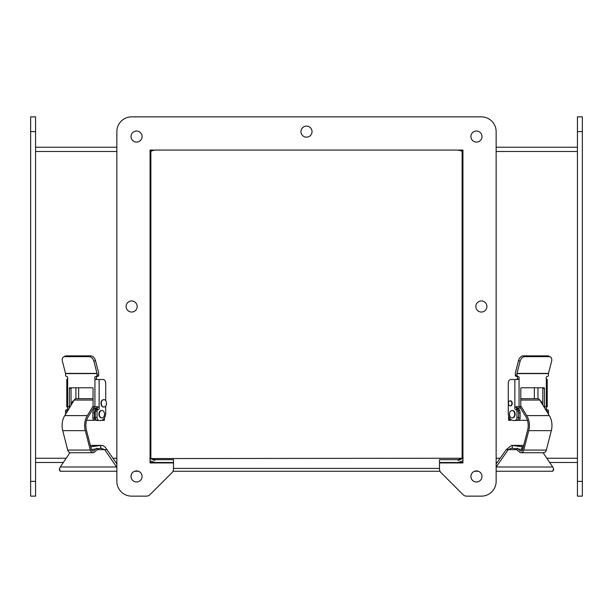 <?xml version="1.0" encoding="UTF-8"?>
<svg xmlns="http://www.w3.org/2000/svg" width="613" height="613" viewBox="0 0 613 613"><rect width="100%" height="100%" fill="white"/><g stroke="black" fill="none" stroke-linecap="round" stroke-linejoin="round"><path stroke-width="0.92" d="M136.27 481.971A5.54 5.54 0 0 1 134.661 471.244L138.454 471.244M476.73 481.971A5.54 5.54 0 0 1 474.546 471.244L478.339 471.244M136.232 142.086A5.54 5.54 0 0 1 131.029 136.232A5.54 5.54 0 0 1 136.875 131.029M550.014 462.493L577.423 462.493L577.423 147.235L496.147 147.235L496.147 131.626L496.147 481.374A14.781 14.781 0 0 1 481.374 496.147L466.562 496.147L481.374 496.147A14.781 14.781 0 0 0 496.147 481.374L496.147 471.244L552.719 471.244L496.147 471.244M496.147 131.626A14.781 14.781 0 0 0 481.374 116.853L131.626 116.853L481.374 116.853A14.781 14.781 0 0 1 496.147 131.626M440.946 472.569L463.083 494.706L440.946 472.569A4.927 4.927 0 0 1 439.498 469.083L439.498 462.93L462.93 462.93L462.93 150.07L150.07 150.07L150.07 462.93L173.502 462.93L173.502 469.083A4.927 4.927 0 0 1 172.054 472.569L149.917 494.706A4.927 4.927 0 0 1 146.438 496.147L131.626 496.147L146.438 496.147A4.927 4.927 0 0 0 149.917 494.706L172.054 472.569A4.927 4.927 0 0 0 173.004 471.244L439.996 471.244M150.07 150.775L154.882 150.07L458.118 150.07L462.93 150.752M476.768 142.086A5.54 5.54 0 0 1 470.914 136.875A5.54 5.54 0 0 1 476.125 131.029M306.5 137.166A5.54 5.54 0 0 1 300.96 131.626A5.54 5.54 0 0 1 306.5 126.094M116.853 471.244L60.281 471.244L59.561 470.523M553.631 469.55L553.439 470.523M59.553 470.508L59.392 468.746M116.853 467.435L104.739 449.635L97.329 449.635L94.126 452.432A4.161 2.942 90 0 1 93.023 452.731A4.161 2.942 90 0 1 90.28 450.08L67.706 450.08L62.733 430.648A14.858 10.505 -90 0 1 64.763 415.606L87.33 415.606A14.858 10.505 90 0 0 85.299 430.648L90.28 450.08M116.853 466.991L60.281 466.991L59.407 468.608L60.281 471.244M439.498 468.409L173.502 468.409M552.719 471.244L553.593 468.608L552.719 466.991L496.461 466.991L496.147 467.435M60.281 466.991L69.936 452.67M543.11 452.731L552.719 466.991M516.981 448.908L516.713 449.643L508.261 449.635L496.147 466.991M116.853 463.926L105.145 447.046L102.892 445.62L100.509 445.459L100.892 448.241L101.375 448.218M97.015 448.77L100.892 448.241L104.739 449.635L106.746 449.635M511.625 448.218L508.261 449.635L506.254 449.635L496.147 463.926M95.934 448.915L91.414 449.536M522.628 449.544L512.108 448.241L512.491 445.459L511.625 445.383L506.254 449.635M90.372 445.459L100.509 445.459L90.939 446.762L91.214 448.754M521.678 449.544L522.061 446.762L512.491 445.459L523.678 445.459M523.341 446.762L522.061 446.762M62.986 462.493L35.577 462.493L35.577 147.235L116.853 147.235M462.133 458.24L462.133 151.488L462.93 151.488L459.696 150.377M459.612 150.484L458.118 150.07M150.07 151.488L153.334 150.4M462.93 460.792L458.118 462.493L462.93 462.493M496.147 462.493L497.158 462.493M577.423 458.24L547.003 458.24M115.842 462.493L116.853 462.493M150.07 462.493L154.882 462.493L150.07 460.792M150.867 151.488L150.867 458.24M458.118 462.493L439.498 462.493L439.498 459.658L458.118 459.658L458.118 460.524L463.19 458.24M462.93 458.24L458.118 459.658M154.882 462.493L173.502 462.493L173.502 459.658L154.882 459.658L154.882 460.524L149.81 458.24M154.882 459.658L150.07 458.24M151.733 458.555L461.658 458.24M35.577 116.853L35.577 496.147L30.65 496.147L30.65 116.853L35.577 116.853L30.65 116.853M86.609 420.326L94.617 420.326A2.444 1.724 90 0 1 92.885 417.882L92.885 412.963L94.479 412.963L94.479 417.882A2.444 1.724 90 0 0 96.203 420.326M103.39 419.246L103.39 420.326L101.804 420.326M78.648 387.776L78.648 398.68M103.39 420.326L104.386 420.326L104.386 418.028M97.39 408.036L96.371 408.036A4.927 3.486 90 0 0 92.885 412.963M67.691 410.794A4.927 3.486 -90 0 1 68.84 408.909M97.398 408.097A4.927 3.486 90 0 0 94.479 412.963M93.069 398.68L76.571 398.68A4.682 3.31 90 0 0 74.227 400.051L93.069 400.051M93.076 406.174L87.33 415.606M92.257 450.785L93.789 450.785L96.793 448.172L97.329 449.643M93.789 450.785A2.46 1.739 -90 0 1 93.023 451.038A2.46 1.739 -90 0 1 91.383 449.413L86.41 429.981A13.164 9.31 -90 0 1 88.234 416.725L94.341 406.695M74.227 400.051L64.763 415.606M93.023 452.731L70.449 452.731A4.161 2.942 -90 0 1 67.706 450.08M93.896 361.287A4.927 3.272 -117.2 0 0 89.222 356.651L64.702 356.651A4.927 3.272 -117.2 0 0 63.637 356.904A4.927 3.272 -117.2 0 0 62.411 361.287L65.522 373.386L97.015 373.386L93.896 361.287L95.444 360.49A4.927 3.272 -117.2 0 0 90.77 355.862L66.25 355.862A4.927 3.272 -117.2 0 0 65.185 356.107L63.637 356.904M97.015 373.386A0.613 0.437 -90 0 1 97.038 373.593L65.553 373.593A0.613 0.437 90 0 0 65.522 373.386M66.641 409.768A1.54 1.088 90 0 0 67.66 407.699L66.786 406.695L68.947 406.695A0.613 0.437 90 0 0 69.384 406.082L69.384 388.389A0.613 0.437 90 0 1 69.821 387.776L92.632 387.776A0.613 0.437 90 0 1 93.069 388.389L93.069 406.082A0.613 0.437 90 0 0 93.505 406.695L97.865 406.695L99.145 407.699L99.145 379.501L96.003 379.501L94.931 378.865A1.54 1.088 90 0 1 94.846 377.271A1.54 1.088 90 0 1 95.812 376.428L96.065 376.428A1.379 0.973 90 0 0 97.038 375.049L97.038 373.593M95.444 360.49L98.563 372.581A2.981 2.107 -90 0 1 98.685 373.601L98.685 375.049A1.379 0.973 90 0 1 97.712 376.428L96.065 376.428M66.786 406.695L66.786 379.501L67.66 378.497A1.54 1.088 90 0 0 66.641 376.428L66.526 376.428A1.379 0.973 -90 0 1 65.553 375.049L65.553 373.593M95.812 376.428L97.459 376.428A1.54 1.088 -90 0 0 96.371 377.968A1.54 1.088 -90 0 0 97.459 379.501M71.031 405.308L71.031 388.389L69.384 388.389M71.468 387.776A0.613 0.437 -90 0 0 71.031 388.389M99.145 379.501L103.099 379.501A3.701 2.621 90 0 1 105.72 383.209L105.72 400.687M99.145 407.699A1.54 1.088 -90 0 1 98.126 409.768L98.019 409.768A1.379 0.973 90 0 0 97.038 411.147L97.038 417.415A3.073 2.176 90 0 0 99.214 420.487L100.494 420.487A7.387 5.226 90 0 0 105.72 413.101L105.72 405.998M103.743 407.032A3.693 2.613 -90 0 1 103.589 407.04A3.693 2.613 -90 0 1 100.976 403.346A3.693 2.613 -90 0 1 103.589 399.653A3.693 2.613 -90 0 1 103.743 399.653M101.704 417.867A3.693 2.613 -90 0 1 101.497 417.874A3.693 2.613 -90 0 1 98.885 414.181A3.693 2.613 -90 0 1 101.497 410.488A3.693 2.613 -90 0 1 101.704 410.495M68.947 406.695L70.188 406.695M65.553 414.304L65.553 411.147A1.379 0.973 -90 0 1 66.526 409.768L68.166 409.768A1.379 0.973 -90 0 0 67.223 411.147L67.223 411.561M69.384 408.005A1.54 1.088 -90 0 0 68.311 406.695L69.123 406.695M98.685 420.487L100.494 420.487M99.214 420.487L97.406 420.487A3.073 2.176 -90 0 1 95.23 417.415L95.23 411.147A1.379 0.973 -90 0 1 96.203 409.768L98.019 409.768M98.126 409.768L96.318 409.768A1.54 1.088 90 0 0 97.406 408.227A1.54 1.088 90 0 0 96.318 406.695M101.291 403.346A3.693 2.613 -90 0 1 103.903 399.653A3.693 2.613 -90 0 1 106.516 403.346A3.693 2.613 -90 0 1 103.903 407.04A3.693 2.613 -90 0 1 101.291 403.346M99.306 414.181A3.693 2.613 -90 0 1 101.919 410.488A3.693 2.613 -90 0 1 104.532 414.181A3.693 2.613 -90 0 1 101.919 417.874A3.693 2.613 -90 0 1 99.306 414.181M75.905 387.776L75.905 398.772M71.982 403.737A2.559 1.808 -90 0 1 73.775 400.779A2.559 1.808 -90 0 1 73.782 400.779M470.907 476.447A5.54 5.54 0 0 1 479.213 471.65A5.54 5.54 0 0 1 479.213 481.243A5.54 5.54 0 0 1 470.907 476.447M475.834 306.5A5.54 5.54 0 0 1 484.14 301.703A5.54 5.54 0 0 1 484.14 311.297A5.54 5.54 0 0 1 475.834 306.5M131.021 476.447A5.54 5.54 0 0 1 139.32 471.65A5.54 5.54 0 0 1 139.32 481.243A5.54 5.54 0 0 1 131.021 476.447M470.907 136.553A5.54 5.54 0 0 1 479.213 131.757A5.54 5.54 0 0 1 479.213 141.35A5.54 5.54 0 0 1 470.907 136.553M131.626 496.147A14.781 14.781 0 0 1 116.853 481.374L116.853 131.626A14.781 14.781 0 0 1 131.626 116.853M466.562 496.147A4.927 4.927 0 0 1 463.083 494.706M131.021 136.553A5.54 5.54 0 0 1 139.32 131.757A5.54 5.54 0 0 1 139.32 141.35A5.54 5.54 0 0 1 131.021 136.553M126.094 306.5A5.54 5.54 0 0 1 134.4 301.703A5.54 5.54 0 0 1 134.4 311.297A5.54 5.54 0 0 1 126.094 306.5M300.96 131.626A5.54 5.54 0 0 1 309.266 126.837A5.54 5.54 0 0 1 309.266 136.423A5.54 5.54 0 0 1 300.96 131.626M510.859 420.326L508.614 420.326L508.614 415.691M517.15 420.326L527.441 420.326M534.352 398.68L534.352 387.776M518.383 420.326A2.444 1.724 -90 0 0 520.108 417.882L520.108 412.963A4.927 3.486 -90 0 0 516.629 408.036L516.629 408.036M517.472 420.135A2.444 1.724 -90 0 0 518.383 418.84M517.694 409.768A4.927 3.486 -90 0 0 516.475 408.473M520.789 400.051L539.815 400.051A4.682 3.31 -90 0 0 537.478 398.68L520.789 398.68M517.15 406.802A4.682 3.31 90 0 1 516.675 407.323M539.815 400.051L549.286 415.606A14.858 10.505 90 0 1 551.317 430.648L546.336 450.08A4.161 2.942 90 0 1 543.593 452.731L521.027 452.731A4.161 2.942 -90 0 0 523.77 450.08L528.743 430.648A14.858 10.505 -90 0 0 526.713 415.606L549.286 415.606M520.789 405.875L526.713 415.606M519.709 406.695L525.816 416.725A13.164 9.31 90 0 1 527.64 429.981L522.667 449.413A2.46 1.739 90 0 1 521.027 451.038A2.46 1.739 90 0 1 520.261 450.785L517.249 448.172M516.713 449.643L519.924 452.432A4.161 2.942 -90 0 0 521.027 452.731M520.261 450.785L521.793 450.785M546.336 450.08L523.77 450.08M551.593 361.287A4.927 3.272 117.2 0 0 550.359 356.904A4.927 3.272 117.2 0 0 549.302 356.651L524.774 356.651A4.927 3.272 117.2 0 0 520.1 361.287L516.989 373.386L548.474 373.386L551.593 361.287M550.359 356.904L548.811 356.107A4.927 3.272 117.2 0 0 547.754 355.862L523.226 355.862A4.927 3.272 117.2 0 0 518.552 360.49L515.441 372.581A2.981 2.107 90 0 0 515.311 373.601L515.311 375.049L516.958 375.049L516.958 373.593A0.613 0.437 90 0 1 516.989 373.386M548.474 373.386A0.613 0.437 -90 0 0 548.451 373.593L516.958 373.593M547.47 376.428L547.47 376.428A1.379 0.973 -90 0 0 548.451 375.049L548.451 373.593M516.399 379.501A1.54 1.088 90 0 0 517.487 377.968A1.54 1.088 90 0 0 516.399 376.428L517.939 376.428A1.379 0.973 90 0 1 516.958 375.049M518.046 376.428A1.54 1.088 -90 0 1 519.065 378.497L517.786 379.501L510.897 379.501A3.701 2.621 -90 0 0 508.277 383.209L508.277 413.101A7.387 5.226 -90 0 0 513.502 420.487L514.79 420.487A3.073 2.176 -90 0 0 516.958 417.415L516.958 411.147A1.379 0.973 -90 0 0 515.985 409.768L515.878 409.768A1.54 1.088 90 0 1 514.859 407.699L516.138 406.695L520.36 406.695A0.613 0.437 -90 0 0 520.789 406.082L520.789 388.389A0.613 0.437 -90 0 1 521.226 387.776L544.045 387.776A0.613 0.437 -90 0 1 544.482 388.389L544.482 406.082A0.613 0.437 -90 0 0 544.911 406.695L547.217 406.695L547.217 379.501L546.344 378.865A1.54 1.088 -90 0 1 546.252 377.271A1.54 1.088 -90 0 1 547.225 376.428M517.939 376.428L516.292 376.428A1.379 0.973 -90 0 1 515.311 375.049M547.102 406.695L546.344 407.699A1.54 1.088 -90 0 0 547.363 409.768M544.482 388.389L542.834 388.389L542.834 405.001M542.834 388.389A0.613 0.437 90 0 0 542.398 387.776M546.635 411.254L546.635 411.147A1.379 0.973 -90 0 0 545.731 409.768L547.47 409.768A1.379 0.973 90 0 1 548.451 411.147L548.451 414.235M544.735 406.695L545.555 406.695A1.54 1.088 90 0 0 544.513 407.768M509.778 400.94A2.559 1.808 90 0 1 510.414 400.779A2.559 1.808 90 0 1 512.223 403.346A2.559 1.808 90 0 1 510.414 405.906A2.559 1.808 90 0 1 509.778 405.745M512.292 410.495A3.693 2.613 90 0 1 512.506 410.488A3.693 2.613 90 0 1 515.112 414.181A3.693 2.613 90 0 1 512.506 417.874A3.693 2.613 90 0 1 512.292 417.867M537.953 387.776L537.953 398.726M540.268 400.795A2.559 1.808 90 0 1 541.9 403.469M517.548 406.695A1.54 1.088 -90 0 0 516.46 408.227A1.54 1.088 -90 0 0 517.548 409.768M514.79 420.487L516.46 420.487A3.073 2.176 -90 0 0 518.636 417.415L518.636 411.147A1.379 0.973 -90 0 0 517.656 409.768L515.985 409.768M515.181 420.487L513.502 420.487L515.181 420.487M512.506 417.874L512.085 417.874A3.693 2.613 90 0 1 509.472 414.181A3.693 2.613 90 0 1 512.085 410.488A3.693 2.613 90 0 1 514.698 414.181A3.693 2.613 90 0 1 512.085 417.874M508.43 403.346A2.46 1.739 90 0 1 510.169 400.879A2.46 1.739 90 0 1 511.916 403.346A2.46 1.739 90 0 1 510.169 405.806A2.46 1.739 90 0 1 508.43 403.346M577.423 481.374L577.423 116.853L582.35 116.853L582.35 496.147L577.423 496.147L577.423 481.374L582.35 481.374M577.423 496.147L582.35 496.147M496.147 151.488L577.423 151.488M35.577 151.488L116.853 151.488M496.147 458.24L500.17 458.24M35.577 458.24L65.997 458.24M112.83 458.24L116.853 458.24M35.577 496.147L30.65 496.147M35.577 481.374L30.65 481.374M35.577 131.626L30.65 131.626M94.479 417.882L92.885 417.882M85.299 430.648L62.733 430.648M66.25 355.862L64.702 356.651M89.222 356.651L90.77 355.862M97.038 375.049L98.685 375.049M67.66 378.497L67.66 406.695M94.931 406.695L94.931 378.865M69.384 406.082L70.556 406.082M97.038 417.415L95.23 417.415M97.038 411.147L95.23 411.147M65.553 411.147L67.223 411.147M509.602 418.012L509.602 420.326M518.636 412.963L520.108 412.963M520.108 417.882L518.606 417.882M551.317 430.648L528.743 430.648M523.226 355.862L524.774 356.651M549.302 356.651L547.754 355.862M520.1 361.287L518.552 360.49M519.065 378.497L519.065 406.695M546.344 406.695L546.344 378.865M543.486 406.082L544.482 406.082M514.851 379.501L514.859 407.699M548.451 411.147L546.635 411.147M516.958 411.147L518.636 411.147M516.958 417.415L518.636 417.415M577.423 131.626L582.35 131.626M511.625 445.383L523.694 445.383M90.349 445.383L101.375 445.383M93.513 408.043L96.164 408.043M101.497 417.874L101.919 417.874M101.497 410.488L101.919 410.488M73.721 400.879L73.276 400.879M516.836 408.043L520.529 408.043M512.506 410.488L512.085 410.488M510.913 400.879L510.169 400.879M510.913 405.806L510.169 405.806"/></g></svg>
